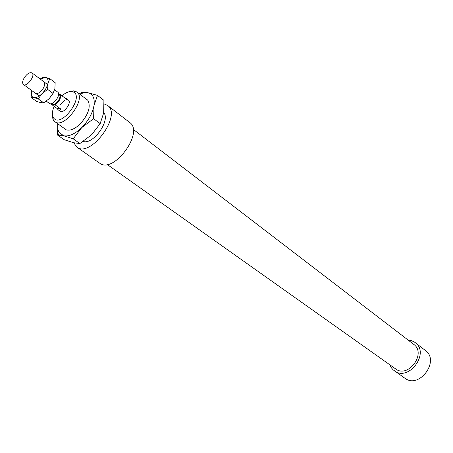 <?xml version="1.0" encoding="UTF-8"?>
<svg xmlns="http://www.w3.org/2000/svg" width="453" height="453" viewBox="0 0 453 453"><rect width="100%" height="100%" fill="white"/><g stroke="black" fill="none" stroke-linecap="round" stroke-linejoin="round"><path stroke-width="0.68" d="M52.452 114.841L52.865 118.845L53.601 120.39L54.87 121.704C64.088 129.541 87.033 98.42 76.817 91.931L73.499 90.86L69.547 91.653M61.965 95.781C66.432 92.05 70.209 90.787 73.301 91.987C84.564 96.568 61.585 127.735 53.884 118.324C51.812 115.725 51.908 111.732 54.167 106.342M83.205 141.461C93.256 144.943 110.809 120.215 103.697 112.61M58.261 109.875L56.806 108.267L50.861 103.93L54.972 104.756L60.923 109.111C60.289 110.407 59.4 110.662 58.261 109.875L60.079 111.195C63.539 114.156 72.174 102.446 68.318 100.011C65.849 99.06 63.227 100.674 60.453 104.847M389.812 364.778L391.318 367.728L393.085 369.778L404.863 378.21C419.161 389.45 440.305 360.764 425.344 350.429L414.269 341.947L411.33 340.588L408.062 340.022M394.337 370.792C408.691 382.089 430.186 352.938 415.146 342.564M107.219 164.484L395.605 368.889C408.096 378.759 426.828 353.357 413.702 344.342L133.165 129.292M73.754 142.78L76.829 147.083L99.609 163.137C113.358 174.598 144.643 132.168 129.626 122.423L107.559 105.407L104.116 103.907M76.829 147.083C90.351 158.437 122.401 114.966 107.559 105.407M65.43 98.363L66.5 98.658L66.529 99.179L60.617 94.779L58.924 94.462M60.923 109.111L56.806 108.267M51.631 103.595L52.91 104.343C56.297 105.323 62.089 96.421 59.213 94.677L58.567 94.196M54.972 104.756C59.06 101.851 60.945 98.522 60.617 94.779M46.291 101.149L49.371 103.397C52.797 106.336 61.529 94.501 57.701 92.095L54.615 89.79M24.06 78.086C22.418 81.166 22.225 83.312 23.477 84.524C26.818 87.412 35.764 75.272 32.021 72.933C29.604 72.05 26.948 73.765 24.06 78.086M57.503 135.022L57.803 123.799C57.384 127.406 57.837 130.311 59.173 132.525L63.647 135.741C68.952 136.71 74.988 133.997 81.755 127.604C88.363 120.809 92.435 113.516 93.958 105.73L93.607 118.703L81.755 127.604L73.216 138.811L63.647 135.741L57.503 135.022L64.128 139.683L73.522 142.723L79.875 143.544L91.591 134.768L100.17 123.601L103.629 113.074L103.918 100.34L97.474 95.362L93.958 105.73C94.937 98.601 93.097 94.309 88.431 92.848L97.474 95.362M79.281 93.799L81.393 92.503L87.774 92.701L83.975 92.757L79.705 94.122M79.875 143.544L73.216 138.811M100.17 123.601L93.607 118.703M85.589 98.595L87.803 100.181C91.047 106.563 88.499 114.507 80.153 124.009C74.705 129.116 69.983 131.036 65.996 129.756L63.828 128.108M53.403 92.814L49.156 98.714L53.069 93.42L54.892 88.607L55.164 82.678L49.773 78.618L47.922 83.397L47.627 89.388L42.129 93.561C45.175 90.368 47.106 86.982 47.922 83.397C48.454 80.407 47.865 78.494 46.155 77.656L45.391 77.435L40.198 79.037M44.043 81.919C45.119 83.205 44.892 85.289 43.363 88.176C40.651 92.287 38.069 94.014 35.611 93.352M38.222 98.879L33.873 97.605C36.268 97.933 39.02 96.585 42.129 93.561L38.222 98.879L43.698 102.848L49.156 98.714M33.873 97.605L31.132 97.48L31.467 91.546L31.546 95.549L32.163 96.631L33.873 97.605M31.467 91.546L31.716 90.532L31.467 91.546M40.164 79.009L42.599 77.423L45.391 77.435L49.773 78.618M31.132 97.48L36.591 101.421L40.906 102.695L43.698 102.848M53.069 93.42L47.627 89.388M53.884 118.324L54.1 121.025M73.301 91.987L75.94 91.398M88.001 100.436L76.817 91.931M66.297 129.869L54.87 121.704M68.318 100.011L66.5 98.658M47.627 84.581L32.021 72.933M39.213 95.996L23.477 84.524M59.173 132.525L58.596 135M32.163 96.631L32.021 97.406"/></g></svg>

